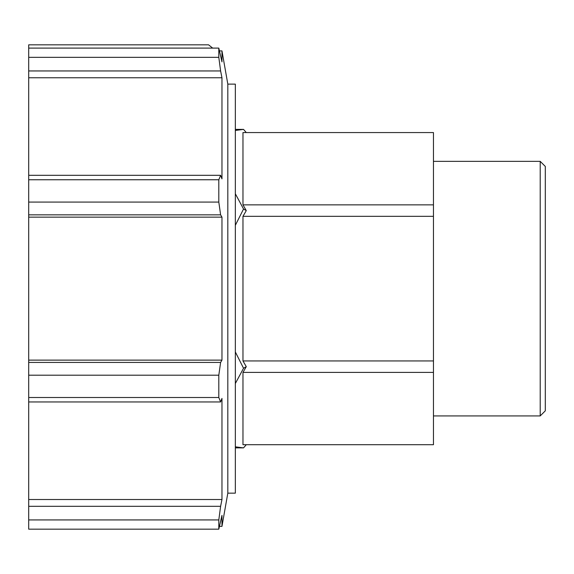 <?xml version="1.0" encoding="UTF-8"?>
<svg xmlns="http://www.w3.org/2000/svg" width="574" height="574" viewBox="0 0 574 574"><rect width="100%" height="100%" fill="white"/><g stroke="black" fill="none" stroke-linecap="round" stroke-linejoin="round"><path stroke-width="0.86" d="M242.974 372.397L433.456 372.397L433.456 444.707L242.974 444.707L242.974 372.397L246.282 366.671L242.974 360.946L242.974 216.326L246.282 210.601L242.974 204.868L242.974 132.565L433.456 132.565L433.456 204.868L242.974 204.868M433.456 372.397L433.456 360.946L242.974 360.946M242.974 216.326L433.456 216.326L433.456 204.868M235.34 446.83L243.541 447.878L246.282 444.707M235.34 351.962L243.541 368.257L235.34 383.504M243.541 368.257L246.282 366.671M235.34 193.761L243.541 209.015L235.34 225.309M243.541 209.015L246.282 210.601M433.456 360.946L433.456 216.326M235.34 129.394L243.541 129.394L235.34 130.442M243.541 129.394L246.282 132.565M540.206 288.636L540.206 415.928L545.3 410.833L545.3 166.431L540.206 161.344L540.206 288.636M28.7 175.314L28.7 179.755L218.809 179.755L220.61 175.314L28.7 175.314L28.7 70.954L220.61 70.954L218.809 57.343L28.7 57.343L28.7 48.101L218.809 48.101L221.966 61.899L221.966 50.892L227.821 84.127L227.821 493.145L221.966 526.38L221.966 515.373L218.809 529.171L28.7 529.171L28.7 519.929L218.809 519.929L218.809 529.171M218.809 519.929L220.61 506.318L28.7 506.318L28.7 519.929M28.7 506.318L28.7 401.951L220.61 401.951L218.809 397.509L28.7 397.509L28.7 401.951M28.7 375.195L218.809 375.195L220.61 362.431L28.7 362.431L28.7 397.509M28.7 362.431L28.7 214.841L220.61 214.841L218.809 202.077L28.7 202.077L28.7 214.841M28.7 179.755L28.7 202.077M28.7 57.343L28.7 70.954M28.7 48.101L28.7 44.829L208.584 44.829L212.667 48.101M218.809 375.195L218.809 397.509M218.809 179.755L218.809 202.077M220.61 214.841L221.966 217.144L28.7 217.144M218.809 48.101L218.809 57.343M220.61 70.954L221.966 77.755L28.7 77.755M221.966 77.755L221.966 178.858L220.61 175.314M221.966 217.144L221.966 360.128L28.7 360.128M221.966 360.128L220.61 362.431M220.61 401.951L221.966 398.413L221.966 499.516L28.7 499.516M221.966 499.516L220.61 506.318M227.821 84.127L235.34 84.127L235.34 493.145L227.821 493.145M433.456 415.928L540.206 415.928M433.456 161.344L540.206 161.344M221.966 50.892L219.591 50.892M221.966 526.38L219.591 526.38M235.34 447.878L243.541 447.878"/></g></svg>
